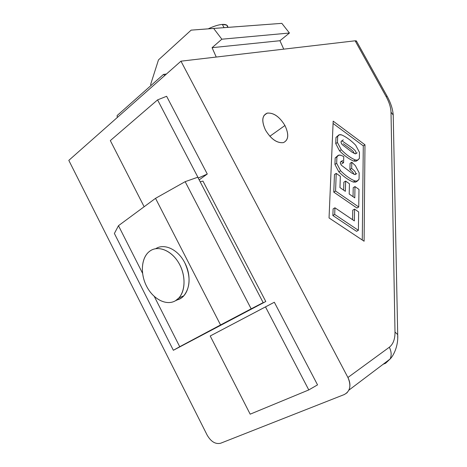 <?xml version="1.0" encoding="UTF-8"?>
<svg xmlns="http://www.w3.org/2000/svg" width="467" height="467" viewBox="0 0 467 467"><rect width="100%" height="100%" fill="white"/><g stroke="black" fill="none" stroke-linecap="round" stroke-linejoin="round"><path stroke-width="0.7" d="M158.476 59.899L191.137 30.133L281.84 23.35L289.441 33.023L279.943 40.722L283.738 49.152L279.943 40.722L289.441 33.023L281.84 23.35L213.653 28.434L221.843 39.205L289.441 33.023L221.843 39.205L212.076 47.681L279.943 40.722L212.076 47.681L216.239 57.05L212.076 47.681L221.843 39.205L213.653 28.434L191.137 30.133L158.476 59.899L150.643 84.451L158.476 59.899M151.016 85.484L150.643 84.451L151.016 85.484M183.8 295.798C190.454 287.187 190.799 276.225 184.833 262.903C178.201 249.524 164.343 242.998 155.75 248.683C164.343 242.998 178.201 249.524 184.833 262.903C192.865 277.847 188.861 296.86 177.536 299.808M179.725 346.712L220.547 324.956L155.529 198.335L118.484 225.689L142.534 273.218L118.484 225.689L155.529 198.335L185.154 181.675L197.792 177.221L185.154 181.675L155.529 198.335L220.547 324.956L251.164 308.839L185.154 181.675L251.164 308.839L263.166 302.628L197.792 177.221L263.166 302.628L251.106 309.049L265.793 301.519L202.958 181.091L200.174 181.797L202.958 181.091L265.793 301.519L173.362 350.285L179.725 346.712L154.308 296.487L179.725 346.712L173.362 350.285L114.386 233.477L118.484 225.689L114.386 233.477L173.362 350.285L265.793 301.519L251.164 308.839L179.725 346.712M180.571 298.448L175.534 300.707C166.754 305.967 153.812 299.598 147.105 287.217C140.293 274.9 140.894 258.905 148.669 252.052L150.181 250.878C141.419 256.739 139.849 273.061 146.492 286.049C153.007 299.119 166.462 306.154 175.534 300.707C184.71 295.471 186.899 278.519 179.836 264.912C172.901 251.223 158.838 244.825 150.181 250.878C158.231 245.298 171.027 250.254 178.347 262.273C185.755 274.211 185.895 290.497 178.855 297.993L175.534 300.707L180.571 298.448M227.832 27.255L226.676 25.101L222.333 24.412L224.072 27.658L222.333 24.412C225.97 24.22 227.803 25.165 227.832 27.255M208.224 28.843C213.758 26.21 218.463 24.733 222.333 24.412C218.463 24.733 213.758 26.21 208.224 28.843M210.208 335.983L274.327 302.248L317.537 384.866L274.327 302.248L265.484 306.883L308.78 389.933L317.537 384.866L308.78 389.933L265.484 306.883L210.208 335.983L250.178 414.171L210.208 335.983M347.921 377.494L180.957 61.177L68.807 160.374L207.179 435.162C211.031 441.735 215.509 444.426 220.622 443.241L344.272 394.551C350.186 391.288 351.4 385.602 347.921 377.494C350.209 382.099 350.536 386.314 348.902 390.138L346.987 392.823L344.272 394.551L220.622 443.241C215.509 444.426 211.031 441.735 207.179 435.162L68.807 160.374L180.957 61.177L355.136 40.798L356.683 41.505L356.35 40.898L355.136 40.798L386.034 96.412L387.155 96.319L387.382 96.733L387.155 96.319L386.034 96.412C389.186 102.18 390.85 107.445 391.007 112.203L393.22 115.028L393.302 118.957L393.22 115.028L391.007 112.203L395 332.019L397.709 334.629L397.726 338.213L397.709 334.629L395 332.019C395.059 339.147 393.167 344.22 389.32 347.238C391.457 351.476 391.72 355.399 390.103 359.012L385.608 363.262L383.156 364.26L385.608 363.262L390.103 359.012C391.72 355.399 391.457 351.476 389.32 347.238L347.921 377.494L389.32 347.238C393.167 344.22 395.059 339.147 395 332.019L391.007 112.203C390.85 107.445 389.186 102.18 386.034 96.412L355.136 40.798L180.957 61.177L347.921 377.494M166.62 96.284L207.278 174.033L199.175 179.883L207.278 174.033L166.62 96.284L157.572 99.891L198.306 178.02L207.278 174.033L198.306 178.02L157.572 99.891L110.329 140.596L144.14 206.741L110.329 140.596L157.572 99.891L166.62 96.284M117.305 117.48L117.1 115.577L163.473 74.428L164.869 75.403L163.473 74.428L166.415 74.037L163.473 74.428L117.1 115.577L117.305 117.48M284.934 125.506C289.085 134.42 288.559 140.123 283.346 142.633C277.007 143.258 271.076 139.113 265.554 130.205C261.38 120.988 262.022 115.279 267.48 113.072C273.837 112.745 279.651 116.89 284.934 125.506C279.447 116.563 273.493 112.448 267.071 113.172C261.923 115.577 261.421 121.257 265.554 130.205C271.076 139.184 277.013 143.322 283.358 142.628C288.618 140.153 289.143 134.449 284.934 125.506L269.844 136.276L284.934 125.506M329.048 217.943L333.175 121.146L364.978 144.793L364.102 241.217L329.048 217.943L364.102 241.217L364.978 144.793L363.291 145.867L362.275 240.003L363.291 145.867L364.978 144.793L333.175 121.146L329.048 217.943M250.178 414.171L308.78 389.933L250.178 414.171M333.076 123.463L363.291 145.867L333.076 123.463M358.387 230.313L334.687 214.435L332.854 215.509L356.549 231.334L358.387 230.313L356.549 231.334L332.854 215.509L334.687 214.435L334.938 207.792L333.117 208.866L332.854 215.509L333.117 208.866L334.938 207.792L354.354 220.903L354.57 209.14L352.76 210.185L352.567 219.7L352.76 210.185L354.57 209.14L358.656 211.936L358.387 230.313L358.656 211.936L354.57 209.14L354.354 220.903L334.938 207.792L334.687 214.435L358.387 230.313M338.096 135.599L335.977 137.461L337.676 136.329L335.977 137.461L335.738 143.608L337.448 142.488L335.738 143.608L339.55 150.847L341.272 149.732L339.55 150.847C344.284 155.68 349.007 159.095 353.712 161.092L355.434 160.006C350.729 158.004 346.012 154.577 341.272 149.732L337.448 142.488L337.676 136.329L339.386 134.735L341.762 134.963C346.496 137.094 351.143 140.52 355.708 145.249L359.456 152.318L359.368 158.465L357.121 160.49M342.708 160.49L340.963 161.594C339.982 162.282 340.163 163.538 341.511 165.359L351.744 173.053L355.136 174.594L351.744 173.053L341.511 165.359C339.923 162.954 339.964 161.722 341.634 161.652L343.584 162.685L341.844 163.783M354.5 170.869L351.663 168.441L351.797 162.247L350.069 163.333L349.917 169.521L351.663 168.441L354.5 170.869C355.801 172.609 356.012 173.852 355.136 174.594C356.012 173.852 355.801 172.609 354.5 170.869M353.928 174.349L352.754 171.944L349.917 169.521L350.069 163.333L351.797 162.247L355.329 165.598L359.158 172.843L359.065 179.246L356.695 181.4M337.402 156.025L335.178 158.004L336.911 156.889L336.672 163.304L336.911 156.889L335.178 158.004L334.927 164.419L336.672 163.304L340.577 170.735L336.672 163.304L334.927 164.419L338.82 171.833L340.577 170.735C345.417 175.633 350.238 179.048 355.043 180.98C350.238 179.048 345.417 175.633 340.577 170.735L338.82 171.833C343.659 176.719 348.481 180.122 353.286 182.048L355.043 180.98L357.448 181.038L359.065 179.246L359.158 172.843L355.329 165.598L351.797 162.247L351.663 168.441M343.584 162.685L343.765 156.608L341.085 155.33C339.048 154.676 337.659 155.196 336.911 156.889L338.773 155.137L341.085 155.33L343.765 156.608L343.584 162.685L341.634 161.652M335.563 191.032L336.222 173.391L334.46 174.495L333.771 192.124L335.563 191.032L333.771 192.124L356.928 208.037L358.732 206.998L356.928 208.037L333.771 192.124L334.46 174.495L336.222 173.391L340.344 176.292L339.964 187.6L345.346 191.33L345.633 181.097L343.864 182.183L343.624 190.139L343.864 182.183L345.633 181.097L349.444 183.776L349.199 194.009L354.78 197.88L354.99 186.596L353.215 187.658L353.034 196.671L353.215 187.658L354.99 186.596L358.983 189.404L358.732 206.998L335.563 191.032L358.732 206.998L358.983 189.404L354.99 186.596L354.78 197.88L349.199 194.009L349.444 183.776L345.633 181.097L345.346 191.33L339.964 187.6L340.344 176.292L336.222 173.391L335.563 191.032M356.864 181.19L356.461 181.634M355.685 182.101L357.448 181.038L355.043 180.98L353.286 182.048L355.685 182.101L353.286 182.048C348.481 180.122 343.659 176.719 338.82 171.833L334.927 164.419L335.178 158.004L337.267 156.206M357.296 160.251L356.986 160.636M356.064 161.214L357.786 160.134L355.434 160.006L357.786 160.134L359.368 158.465L359.456 152.318L355.708 145.249C351.143 140.52 346.496 137.094 341.762 134.963C339.766 134.274 338.406 134.73 337.676 136.329L337.448 142.488L341.272 149.732C346.012 154.577 350.729 158.004 355.434 160.006L353.712 161.092L356.064 161.214L353.712 161.092C349.007 159.095 344.284 155.68 339.55 150.847L335.738 143.608L335.977 137.461L337.945 135.809M343.321 139.861L341.611 140.981C340.688 141.635 340.881 142.844 342.183 144.601L352.2 152.295L355.521 153.882C356.379 153.194 356.169 151.991 354.897 150.281L352.293 147.998L354.897 150.281C356.169 151.991 356.379 153.194 355.521 153.882L352.2 152.295L342.183 144.601C340.63 142.248 340.665 141.063 342.299 141.046L352.293 147.998L342.299 141.046M343.257 143.731L350.589 149.09L343.257 143.731M354.319 153.596L353.186 151.372L350.589 149.09M178.855 297.993L183.817 295.774M226.676 25.101L227.896 27.372M356.35 40.898L387.155 96.319C390.745 102.839 392.77 109.074 393.22 115.028L397.709 334.629C398.468 346.59 393.086 356.198 390.103 359.012L348.902 390.138M355.054 174.617L356.811 173.543M355.475 153.894L357.191 152.802M267.071 113.172L263.995 115.454M355.866 161.273L357.588 160.193M355.375 182.2L357.132 181.138"/></g></svg>
